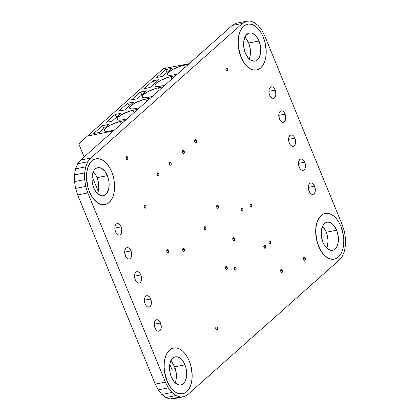 <?xml version="1.0" encoding="UTF-8"?>
<svg xmlns="http://www.w3.org/2000/svg" width="420" height="420" viewBox="0 0 420 420"><rect width="100%" height="100%" fill="white"/><g stroke="black" fill="none" stroke-linecap="round" stroke-linejoin="round"><path stroke-width="0.63" d="M170.572 360.791L172.111 362.439L174.636 366.865A14.312 8.306 78.9 0 1 175.098 382.778L175.954 380.179L176.395 374.981L175.523 369.474L174.636 366.865L184.968 364.849A14.312 8.306 -101.1 0 1 180.889 384.951A14.312 8.306 -101.1 0 1 171.323 376.966L173.843 381.392L175.382 383.04L178.71 384.893L180.374 385.024L181.949 384.615L184.611 382.253L185.598 380.389L186.674 375.653L186.454 370.199L185.861 367.458L183.818 362.471L182.443 360.423L180.91 358.774L177.581 356.921L175.917 356.79L174.337 357.2L171.675 359.562L170.693 361.426L170 363.652L169.559 368.849L170.431 374.356L171.323 376.966A14.312 8.306 -101.1 0 1 175.403 356.858A14.312 8.306 -101.1 0 1 184.968 364.849L174.636 366.865A14.312 8.306 78.9 0 0 170.856 361.053M173.612 348.028A23.321 13.54 78.9 0 0 173.591 348.033A23.321 13.54 78.9 0 0 166.94 380.793L167.024 380.777A23.321 13.54 -101.1 0 1 173.675 348.017A23.321 13.54 -101.1 0 1 189.268 361.032A23.321 13.54 -101.1 0 1 182.616 393.797A23.321 13.54 -101.1 0 1 167.024 380.777L166.94 380.793A23.321 13.54 78.9 0 0 182.532 393.813A23.321 13.54 78.9 0 0 182.558 393.808L178.978 393.713L176.232 392.621L173.554 390.695L171.05 388.006L168.819 384.668L166.94 380.793L164.519 372.078L164.073 367.568L164.162 363.19L164.787 359.105L165.921 355.472L167.517 352.438L169.523 350.112L171.859 348.584L173.644 348.022M322.219 226.165L325.122 229.861L326.277 232.239A14.312 8.306 78.9 0 1 326.744 248.152L327.6 245.548L328.036 240.356L327.169 234.848L326.277 232.239L336.614 230.218A14.312 8.306 -101.1 0 1 332.53 250.325A14.312 8.306 -101.1 0 1 322.964 242.335L324.119 244.713L327.022 248.409L330.351 250.262L332.015 250.394L333.596 249.984L336.257 247.622L337.239 245.758L337.932 243.532L338.373 238.334L337.502 232.827L336.614 230.218L334.089 225.792L332.551 224.144L329.222 222.29L327.558 222.159L325.983 222.569L324.55 223.508L323.321 224.931L321.641 229.026L321.258 231.53L321.479 236.985L322.964 242.335A14.312 8.306 -101.1 0 1 327.044 222.233A14.312 8.306 -101.1 0 1 336.614 230.218L326.277 232.239A14.312 8.306 78.9 0 0 322.497 226.422M334.22 259.172L330.624 259.082L327.873 257.99L325.201 256.064L322.697 253.381L320.46 250.037L318.67 246.152A23.321 13.54 -101.1 0 1 325.316 213.392A23.321 13.54 -101.1 0 1 340.909 226.406A23.321 13.54 -101.1 0 1 334.257 259.166A23.321 13.54 -101.1 0 1 318.67 246.152L318.581 246.167A23.321 13.54 78.9 0 0 334.173 259.182A23.321 13.54 78.9 0 0 334.199 259.177M244.619 36.96L246.157 38.609L248.677 43.034A14.312 8.306 78.9 0 1 249.144 58.947L250 56.348L250.441 51.151L249.569 45.644L248.677 43.034L259.014 41.018A14.312 8.306 -101.1 0 1 254.935 61.121A14.312 8.306 -101.1 0 1 245.364 53.135L247.889 57.561L249.428 59.21L251.071 60.391L254.42 61.194L255.995 60.785L257.428 59.845L258.657 58.417L260.337 54.327L260.72 51.823L260.5 46.363L259.014 41.018L257.859 38.64L254.956 34.944L251.627 33.091L249.963 32.959L248.383 33.369L245.721 35.732L244.739 37.595L243.663 42.326L243.605 45.019L244.477 50.526L245.364 53.135A14.312 8.306 -101.1 0 1 249.448 33.028A14.312 8.306 -101.1 0 1 259.014 41.018L248.677 43.034A14.312 8.306 78.9 0 0 244.902 37.223M256.62 69.972L253.024 69.883L250.278 68.791L247.601 66.864L245.096 64.176L242.865 60.837L241.07 56.947A23.321 13.54 -101.1 0 1 247.721 24.187A23.321 13.54 -101.1 0 1 263.309 37.202A23.321 13.54 -101.1 0 1 256.662 69.962A23.321 13.54 -101.1 0 1 241.07 56.947L240.986 56.963A23.321 13.54 78.9 0 0 256.578 69.977A23.321 13.54 78.9 0 0 256.604 69.977M92.978 171.591L95.881 175.287L97.036 177.665A14.312 8.306 78.9 0 1 97.503 193.578L98.359 190.974L98.795 185.782L97.928 180.275L97.036 177.665L107.373 175.644A14.312 8.306 -101.1 0 1 103.294 195.746A14.312 8.306 -101.1 0 1 93.723 187.761L94.878 190.139L97.781 193.835L101.11 195.689L102.774 195.82L104.354 195.41L105.788 194.476L107.016 193.048L108.696 188.958L109.132 183.761L108.859 180.994L107.373 175.644L104.848 171.218L101.672 168.389L99.981 167.716L98.322 167.585L96.742 167.995L95.308 168.934L94.08 170.357L92.4 174.452L92.017 176.957L92.237 182.411L93.723 187.761A14.312 8.306 -101.1 0 1 97.802 167.659A14.312 8.306 -101.1 0 1 107.373 175.644L97.036 177.665A14.312 8.306 78.9 0 0 93.256 171.848M104.979 204.598L101.383 204.509L98.637 203.416L95.96 201.49L93.455 198.807L91.219 195.463L89.428 191.578A23.321 13.54 -101.1 0 1 96.075 158.812A23.321 13.54 -101.1 0 1 111.668 171.833A23.321 13.54 -101.1 0 1 105.021 204.593A23.321 13.54 -101.1 0 1 89.428 191.578L89.345 191.594A23.321 13.54 78.9 0 0 104.932 204.608A23.321 13.54 78.9 0 0 104.958 204.603M234.434 269.257A1.617 0.94 -101.1 0 1 234.896 266.984A1.617 0.94 -101.1 0 1 235.972 267.887L234.229 268.228L235.972 267.887L236.045 269.645L235.074 270.076L234.266 268.653L234.36 267.503L235.331 267.067L235.972 267.887A1.617 0.94 -101.1 0 1 235.515 270.16A1.617 0.94 -101.1 0 1 234.434 269.257M269.068 243.164A1.617 0.94 -101.1 0 1 269.53 240.896A1.617 0.94 -101.1 0 1 270.611 241.799L268.868 242.135L270.611 241.799L270.68 243.553L269.714 243.983L268.9 242.56L269 241.411L269.966 240.975L270.611 241.799A1.617 0.94 -101.1 0 1 270.149 244.067A1.617 0.94 -101.1 0 1 269.068 243.164M250.142 206.273A1.617 0.94 -101.1 0 1 250.603 203.999A1.617 0.94 -101.1 0 1 251.685 204.902L249.942 205.244L251.685 204.902L251.759 206.656L250.787 207.091L249.974 205.669L250.073 204.514L251.039 204.083L251.685 204.902A1.617 0.94 -101.1 0 1 251.223 207.17A1.617 0.94 -101.1 0 1 250.142 206.273M225.587 268.826A1.617 0.94 -101.1 0 1 226.049 266.558A1.617 0.94 -101.1 0 1 227.131 267.461L225.388 267.797L227.131 267.461L227.199 269.215L226.233 269.645L225.419 268.223L225.519 267.073L226.107 266.548L227.131 267.461A1.617 0.94 -101.1 0 1 226.669 269.729A1.617 0.94 -101.1 0 1 225.587 268.826M263.959 247.391A1.617 0.94 -101.1 0 1 264.422 245.123A1.617 0.94 -101.1 0 1 265.503 246.02L263.76 246.362L265.503 246.02L265.571 247.779L264.605 248.209L263.791 246.787L263.891 245.637L264.857 245.201L265.503 246.02A1.617 0.94 -101.1 0 1 265.041 248.294A1.617 0.94 -101.1 0 1 263.959 247.391M241.395 210.163A1.617 0.94 -101.1 0 1 241.857 207.895A1.617 0.94 -101.1 0 1 242.939 208.798L241.196 209.134L242.939 208.798L243.012 210.551L242.041 210.982L241.395 210.163L241.327 208.409L242.293 207.974L242.939 208.798A1.617 0.94 -101.1 0 1 242.477 211.066A1.617 0.94 -101.1 0 1 241.395 210.163M216.841 207.448A1.617 0.94 -101.1 0 1 217.303 205.175A1.617 0.94 -101.1 0 1 218.379 206.078L216.636 206.419L218.379 206.078L218.453 207.832L217.481 208.268L216.673 206.845L216.767 205.69L217.739 205.259L218.379 206.078A1.617 0.94 -101.1 0 1 217.922 208.352A1.617 0.94 -101.1 0 1 216.841 207.448M166.924 251.764A1.617 0.94 -101.1 0 1 167.386 249.491A1.617 0.94 -101.1 0 1 168.467 250.394L166.724 250.735L168.467 250.394L168.535 252.147L167.57 252.583L166.924 251.764L166.85 250.005L167.822 249.575L168.467 250.394A1.617 0.94 -101.1 0 1 168.005 252.667A1.617 0.94 -101.1 0 1 166.924 251.764M232.948 239.862A1.617 0.94 -101.1 0 1 233.41 237.589A1.617 0.94 -101.1 0 1 234.491 238.492L232.748 238.833L234.491 238.492L234.559 240.245L233.594 240.681L232.78 239.258L232.88 238.109L233.846 237.673L234.491 238.492A1.617 0.94 -101.1 0 1 234.029 240.765A1.617 0.94 -101.1 0 1 232.948 239.862M204.272 228.926A1.617 0.94 -101.1 0 1 204.734 226.658A1.617 0.94 -101.1 0 1 205.816 227.556L204.073 227.897L205.816 227.556L205.884 229.315L204.918 229.745L204.104 228.322L204.204 227.173L205.17 226.737L205.816 227.556A1.617 0.94 -101.1 0 1 205.354 229.829A1.617 0.94 -101.1 0 1 204.272 228.926M194.77 141.871A1.617 0.94 -101.1 0 1 195.232 139.597A1.617 0.94 -101.1 0 1 196.313 140.501L194.57 140.842L196.313 140.501L196.382 142.254L195.416 142.69L194.602 141.267L194.702 140.112L195.667 139.681L196.313 140.501A1.617 0.94 -101.1 0 1 195.851 142.774A1.617 0.94 -101.1 0 1 194.77 141.871M182.637 152.639A1.617 0.94 -101.1 0 1 183.099 150.371A1.617 0.94 -101.1 0 1 184.18 151.268L182.438 151.609L184.18 151.268L184.254 153.027L183.283 153.458L182.469 152.035L182.569 150.885L183.535 150.449L184.18 151.268A1.617 0.94 -101.1 0 1 183.719 153.541A1.617 0.94 -101.1 0 1 182.637 152.639M169.496 164.309A1.617 0.94 -101.1 0 1 169.958 162.036A1.617 0.94 -101.1 0 1 171.04 162.939L169.297 163.28L171.04 162.939L171.108 164.692L170.142 165.128L169.328 163.706L169.428 162.55L170.394 162.12L171.04 162.939A1.617 0.94 -101.1 0 1 170.578 165.212A1.617 0.94 -101.1 0 1 169.496 164.309M157.364 175.077A1.617 0.94 -101.1 0 1 157.826 172.809A1.617 0.94 -101.1 0 1 158.907 173.707L157.164 174.048L158.907 173.707L158.975 175.466L158.009 175.896L157.196 174.473L157.295 173.323L158.261 172.888L158.907 173.707A1.617 0.94 -101.1 0 1 158.445 175.98A1.617 0.94 -101.1 0 1 157.364 175.077M215.906 329.17A1.617 0.94 -101.1 0 1 216.368 326.897A1.617 0.94 -101.1 0 1 217.45 327.8L215.707 328.141L217.45 327.8L217.518 329.553L216.552 329.989L215.738 328.566L215.838 327.411L216.426 326.886L217.45 327.8A1.617 0.94 -101.1 0 1 216.988 330.068A1.617 0.94 -101.1 0 1 215.906 329.17M280.828 271.53A1.617 0.94 -101.1 0 1 281.29 269.262A1.617 0.94 -101.1 0 1 282.366 270.165L280.628 270.506L282.366 270.165L282.44 271.919L281.474 272.354L280.828 271.53L280.754 269.776L281.348 269.252L282.366 270.165A1.617 0.94 -101.1 0 1 281.909 272.433A1.617 0.94 -101.1 0 1 280.828 271.53M126.231 158.844A1.617 0.94 -101.1 0 1 126.688 156.571A1.617 0.94 -101.1 0 1 127.769 157.474L126.026 157.815L127.769 157.474L127.843 159.233L126.871 159.663L126.063 158.24L126.158 157.091L127.129 156.655L127.769 157.474A1.617 0.94 -101.1 0 1 127.312 159.747A1.617 0.94 -101.1 0 1 126.231 158.844M226.06 70.214A1.617 0.94 -101.1 0 1 226.522 67.94A1.617 0.94 -101.1 0 1 227.603 68.843L225.86 69.184L227.603 68.843L227.672 70.602L226.706 71.033L225.892 69.61L225.992 68.46L226.958 68.024L227.603 68.843A1.617 0.94 -101.1 0 1 227.141 71.117A1.617 0.94 -101.1 0 1 226.06 70.214M182.81 250.567A1.617 0.94 -101.1 0 1 183.267 248.294A1.617 0.94 -101.1 0 1 184.349 249.197L182.606 249.538L184.349 249.197L184.422 250.95L183.451 251.386L182.642 249.963L182.737 248.808L183.708 248.378L184.349 249.197A1.617 0.94 -101.1 0 1 183.892 251.465A1.617 0.94 -101.1 0 1 182.81 250.567M303.66 259.418A1.617 0.94 -101.1 0 1 304.122 257.145A1.617 0.94 -101.1 0 1 305.198 258.048L303.455 258.389L305.198 258.048L305.272 259.802L304.3 260.237L303.492 258.815L303.587 257.659L304.558 257.229L305.198 258.048A1.617 0.94 -101.1 0 1 304.742 260.321A1.617 0.94 -101.1 0 1 303.66 259.418M144.365 207.265A1.617 0.94 -101.1 0 1 144.827 204.997A1.617 0.94 -101.1 0 1 145.908 205.9L144.165 206.241L145.908 205.9L145.976 207.653L145.01 208.089L144.197 206.661L144.296 205.511L144.884 204.986L145.908 205.9A1.617 0.94 -101.1 0 1 145.446 208.168A1.617 0.94 -101.1 0 1 144.365 207.265M309.046 191.142A5.833 3.386 -101.1 0 1 310.711 182.952A5.833 3.386 -101.1 0 1 314.606 186.207L308.322 187.43L314.606 186.207L315.305 190.607L314.864 192.533L313.961 193.877L312.737 194.423L311.372 194.098L310.076 192.943L309.046 191.142L308.354 186.737L308.794 184.81L309.692 183.472L310.921 182.921L312.286 183.251L313.577 184.401L314.606 186.207A5.833 3.386 -101.1 0 1 312.947 194.397A5.833 3.386 -101.1 0 1 309.046 191.142M269.63 95.025A5.833 3.386 -101.1 0 1 271.288 86.835A5.833 3.386 -101.1 0 1 275.189 90.09L268.905 91.319L275.189 90.09L275.882 94.489L275.441 96.422L274.544 97.76L273.315 98.311L271.95 97.981L270.659 96.831L269.63 95.025L269.02 92.846L268.931 90.626L269.372 88.694L270.275 87.355L271.498 86.809L272.864 87.134L274.16 88.289L275.189 90.09A5.833 3.386 -101.1 0 1 273.525 98.28A5.833 3.386 -101.1 0 1 269.63 95.025M279.484 119.054A5.833 3.386 -101.1 0 1 281.143 110.864A5.833 3.386 -101.1 0 1 285.044 114.119L278.759 115.348L285.044 114.119L285.647 116.298L285.737 118.519L285.301 120.451L284.398 121.79L283.169 122.341L281.804 122.01L280.513 120.86L279.484 119.054L278.786 114.655L279.227 112.723L280.13 111.384L281.353 110.833L282.718 111.164L284.014 112.313L285.044 114.119A5.833 3.386 -101.1 0 1 283.379 122.309A5.833 3.386 -101.1 0 1 279.484 119.054M289.338 143.084A5.833 3.386 -101.1 0 1 291.002 134.894A5.833 3.386 -101.1 0 1 294.898 138.149L288.614 139.377L294.898 138.149L295.502 140.327L295.591 142.548L295.155 144.48L294.252 145.819L293.024 146.365L291.659 146.039L290.367 144.89L289.338 143.084L288.734 140.905L288.645 138.684L289.081 136.752L289.984 135.413L291.212 134.862L292.572 135.193L293.869 136.343L294.898 138.149A5.833 3.386 -101.1 0 1 293.233 146.339A5.833 3.386 -101.1 0 1 289.338 143.084M299.192 167.113A5.833 3.386 -101.1 0 1 300.856 158.923A5.833 3.386 -101.1 0 1 304.752 162.178L298.468 163.406L304.752 162.178L305.356 164.357L305.445 166.577L305.009 168.509L304.106 169.848L302.878 170.394L301.518 170.069L300.221 168.913L299.192 167.113L298.589 164.934L298.499 162.708L298.935 160.781L299.838 159.442L301.067 158.891L302.431 159.222L303.723 160.372L304.752 162.178A5.833 3.386 -101.1 0 1 303.088 170.368A5.833 3.386 -101.1 0 1 299.192 167.113M154.98 327.925A5.833 3.386 -101.1 0 1 156.639 319.736A5.833 3.386 -101.1 0 1 160.54 322.985L154.256 324.214L160.54 322.985L161.233 327.39L160.792 329.317L159.894 330.661L158.666 331.207L157.3 330.881L156.004 329.726L154.98 327.925L154.371 325.747L154.282 323.521L154.723 321.594L155.626 320.255L156.849 319.704L158.214 320.03L159.511 321.185L160.54 322.985A5.833 3.386 -101.1 0 1 158.876 331.181A5.833 3.386 -101.1 0 1 154.98 327.925M115.558 231.809A5.833 3.386 -101.1 0 1 117.222 223.619A5.833 3.386 -101.1 0 1 121.117 226.874L114.833 228.102L121.117 226.874L121.816 231.273L121.375 233.205L120.472 234.544L119.248 235.095L117.883 234.764L116.587 233.615L115.558 231.809L114.954 229.63L114.865 227.409L115.301 225.477L116.204 224.138L117.432 223.587L118.797 223.918L120.089 225.067L121.117 226.874A5.833 3.386 -101.1 0 1 119.459 235.064A5.833 3.386 -101.1 0 1 115.558 231.809M125.412 255.838A5.833 3.386 -101.1 0 1 127.076 247.648A5.833 3.386 -101.1 0 1 130.972 250.903L124.688 252.131L130.972 250.903L131.581 253.082L131.67 255.302L131.229 257.234L130.326 258.573L129.103 259.119L127.738 258.793L126.441 257.639L125.412 255.838L124.719 251.438L125.16 249.506L126.058 248.168L127.286 247.616L128.651 247.947L129.943 249.097L130.972 250.903A5.833 3.386 -101.1 0 1 129.313 259.093A5.833 3.386 -101.1 0 1 125.412 255.838M135.266 279.867A5.833 3.386 -101.1 0 1 136.93 271.677A5.833 3.386 -101.1 0 1 140.826 274.932L134.542 276.161L140.826 274.932L141.435 277.111L141.524 279.332L141.083 281.258L140.18 282.602L138.957 283.148L137.592 282.823L136.295 281.668L135.266 279.867L134.573 275.462L135.014 273.536L135.912 272.197L137.141 271.645L138.506 271.976L139.802 273.126L140.826 274.932A5.833 3.386 -101.1 0 1 139.167 283.122A5.833 3.386 -101.1 0 1 135.266 279.867M145.121 303.896A5.833 3.386 -101.1 0 1 146.785 295.706A5.833 3.386 -101.1 0 1 150.685 298.961L144.396 300.185L150.685 298.961L151.379 303.361L150.938 305.288L150.034 306.631L148.811 307.178L147.446 306.852L146.15 305.697L145.121 303.896L144.428 299.492L144.869 297.565L145.772 296.226L146.995 295.675L148.36 296L149.656 297.155L150.685 298.961A5.833 3.386 -101.1 0 1 149.021 307.151A5.833 3.386 -101.1 0 1 145.121 303.896M246.01 21.341L242.408 23.441L90.762 158.072L87.822 161.779L85.743 166.845L84.667 172.93L84.667 179.613L85.748 186.438L87.827 192.938L165.422 382.142L168.362 387.881L171.964 392.464L175.985 395.577L180.143 397.016L184.159 396.669L187.761 394.574L339.402 259.943L342.342 256.237L344.421 251.165L345.497 245.086L345.497 238.403L344.421 231.578L342.342 225.073L264.742 35.873L261.802 30.135L258.2 25.552L254.184 22.433L250.026 21L246.01 21.341L250.026 21L254.184 22.433L258.2 25.552L261.802 30.135L264.742 35.873L342.342 225.073L344.421 231.578L345.497 238.403L345.497 245.086L344.421 251.165L342.342 256.237L339.402 259.943L187.761 394.574L184.159 396.669L180.143 397.016L175.985 395.577L171.964 392.464L168.362 387.881L165.422 382.142L87.827 192.938L85.748 186.438L84.667 179.613L84.667 172.93L85.743 166.845L87.822 161.779L90.762 158.072L80.598 160.057L77.658 163.763L87.822 161.779L77.658 163.763L75.579 168.835L85.743 166.845L75.579 168.835L74.503 174.914L84.667 172.93L74.503 174.914L74.503 181.597L84.667 179.613L74.503 181.597L75.579 188.422L85.748 186.438L75.579 188.422L77.658 194.927L87.827 192.938L77.658 194.927L155.258 384.127L165.422 382.142L155.258 384.127L158.198 389.865L168.362 387.881L158.198 389.865L161.8 394.448L171.964 392.464L161.8 394.448L165.816 397.567L175.985 395.577L165.816 397.567L169.974 399L180.143 397.016L169.974 399L173.99 398.659L184.159 396.669L173.99 398.659L169.974 399L165.816 397.567L161.8 394.448L158.198 389.865L155.258 384.127L77.658 194.927L75.579 188.422L74.503 181.597L74.503 174.914L75.579 168.835L77.658 163.763L80.598 160.057L90.762 158.072L242.408 23.441L246.01 21.341L235.841 23.331L246.01 21.341M325.253 213.402A23.321 13.54 78.9 0 0 325.232 213.407A23.321 13.54 78.9 0 0 318.581 246.167L316.16 237.452L315.714 232.942L315.803 228.559L316.428 224.474L317.562 220.847L319.163 217.807L321.169 215.481L323.5 213.953L325.274 213.397M240.986 56.963L239.531 52.715L238.565 48.248L238.119 43.738L238.208 39.354L238.828 35.27L239.962 31.642L241.563 28.607L243.569 26.282L245.905 24.754L247.674 24.197A23.321 13.54 78.9 0 0 247.632 24.203A23.321 13.54 78.9 0 0 240.986 56.963M96.012 158.828A23.321 13.54 78.9 0 0 95.991 158.834A23.321 13.54 78.9 0 0 89.345 191.594L87.89 187.341L86.473 178.369L86.562 173.985L87.187 169.901L88.321 166.268L89.922 163.233L91.927 160.907L94.258 159.38L96.033 158.823M235.841 23.331L232.239 25.426L242.408 23.441L232.239 25.426L80.598 160.057L232.239 25.426L235.841 23.331M89.428 191.578L87.974 187.325L86.557 178.348L86.646 173.969L87.271 169.885L88.405 166.252L90.006 163.217L92.011 160.892L94.348 159.364L96.915 158.697L99.629 158.912L102.375 160.004L105.052 161.931L107.557 164.619L109.788 167.958L111.668 171.833L113.122 176.08L114.088 180.547L114.534 185.057L114.445 189.441L113.825 193.526L112.691 197.153L111.09 200.188L109.085 202.514L106.748 204.041L104.176 204.708L101.467 204.493L98.721 203.401L96.044 201.474L93.539 198.791L91.308 195.447L89.428 191.578M241.07 56.947L238.649 48.232L238.203 43.722L238.292 39.338L238.917 35.254L240.051 31.626L241.647 28.586L243.653 26.261L245.989 24.738L248.561 24.066L251.27 24.287L254.016 25.379L256.694 27.305L259.198 29.988L261.434 33.332L263.309 37.202L264.763 41.454L266.18 50.426L266.091 54.81L265.466 58.895L264.332 62.522L262.731 65.562L260.726 67.888L258.394 69.416L255.822 70.082L253.108 69.867L250.362 68.77L247.684 66.848L245.185 64.16L242.949 60.816L241.07 56.947M318.67 246.152L317.216 241.899L315.798 232.922L315.887 228.543L316.512 224.459L317.646 220.826L319.247 217.791L321.253 215.465L323.584 213.938L326.156 213.271L328.87 213.486L331.616 214.578L334.294 216.505L336.798 219.193L339.029 222.532L340.909 226.406L343.329 235.121L343.775 239.631L343.686 244.015L343.061 248.099L341.927 251.727L340.331 254.762L338.326 257.087L335.99 258.615L333.417 259.282L330.708 259.067L327.962 257.975L325.285 256.048L322.781 253.365L320.544 250.021L318.67 246.152M167.024 380.777L164.603 372.062L164.157 367.553L164.246 363.169L164.871 359.084L166.005 355.457L167.606 352.422L169.612 350.096L171.943 348.569L174.515 347.902L177.224 348.117L179.97 349.209L182.648 351.136L185.152 353.819L187.388 357.163L189.268 361.032L190.717 365.284L192.134 374.262L192.045 378.641L191.42 382.725L190.286 386.358L188.685 389.393L186.679 391.718L184.349 393.246L181.776 393.913L179.062 393.697L176.316 392.606L173.639 390.679L171.14 387.991L168.903 384.652L167.024 380.777M109.526 131.119L114.23 130.2L109.526 131.119A11.398 3.008 157.7 0 1 104.417 130.615A11.398 3.008 157.7 0 1 109.232 125.732A11.398 3.008 157.7 0 1 120.393 121.469L125.097 120.551L120.393 121.469L121.375 123.858L120.393 121.469L118.514 121.91L110.408 125.092L105.851 128.074L104.465 129.78L104.68 130.961L106.454 131.429L109.526 131.119M122.162 119.9L126.866 118.981L122.162 119.9A11.398 3.008 157.7 0 1 117.054 119.395A11.398 3.008 157.7 0 1 121.868 114.513A11.398 3.008 157.7 0 1 133.03 110.25L137.734 109.331L133.03 110.25L134.012 112.639L133.03 110.25L131.15 110.691L123.044 113.873L118.487 116.855L117.101 118.566L117.317 119.742L119.091 120.209L122.162 119.9M134.799 108.68L139.503 107.761L134.799 108.68A11.398 3.008 157.7 0 1 129.691 108.176A11.398 3.008 157.7 0 1 134.51 103.294A11.398 3.008 157.7 0 1 145.666 99.031L150.371 98.112L145.666 99.031L146.648 101.42L145.666 99.031L143.787 99.472L135.681 102.653L131.124 105.635L129.738 107.347L129.953 108.523L131.728 108.99L134.799 108.68M147.436 97.461L152.14 96.542L147.436 97.461A11.398 3.008 157.7 0 1 142.328 96.962A11.398 3.008 157.7 0 1 147.147 92.075A11.398 3.008 157.7 0 1 158.303 87.811L163.007 86.893L158.303 87.811L159.285 90.2L158.303 87.811L156.424 88.252L148.318 91.434L143.761 94.416L142.375 96.127L142.59 97.303L144.365 97.776L147.436 97.461M160.072 86.242L164.777 85.323L160.072 86.242A11.398 3.008 157.7 0 1 154.964 85.743A11.398 3.008 157.7 0 1 159.784 80.855A11.398 3.008 157.7 0 1 170.94 76.592L175.644 75.673L170.94 76.592L171.922 78.981L170.94 76.592L169.06 77.033L160.954 80.215L156.403 83.197L155.012 84.908L155.227 86.084L157.001 86.557L160.072 86.242M172.709 75.023L177.413 74.104L172.709 75.023A11.398 3.008 157.7 0 1 167.601 74.524A11.398 3.008 157.7 0 1 172.421 69.636A11.398 3.008 157.7 0 1 183.577 65.373L188.281 64.454L183.577 65.373L184.559 67.762L183.577 65.373L181.697 65.814L173.591 68.995L169.04 71.978L167.648 73.689L167.864 74.865L169.638 75.338L172.709 75.023M93.592 133.529L102.438 125.675L103.987 128.405L102.438 125.675L108.37 124.52L99.524 132.368L108.37 124.52L102.438 125.675L93.592 133.529L99.524 132.368L93.592 133.529M106.229 122.309L115.075 114.455L116.623 117.185L115.075 114.455L121.007 113.3L112.161 121.154L121.007 113.3L115.075 114.455L106.229 122.309L112.161 121.154L106.229 122.309M118.865 111.09L127.712 103.236L129.266 105.966L127.712 103.236L133.644 102.081L124.798 109.935L133.644 102.081L127.712 103.236L118.865 111.09L124.798 109.935L118.865 111.09M131.502 99.871L140.348 92.017L141.902 94.747L140.348 92.017L146.281 90.862L137.434 98.716L146.281 90.862L140.348 92.017L131.502 99.871L137.434 98.716L131.502 99.871M144.139 88.652L152.985 80.797L154.539 83.528L152.985 80.797L158.917 79.642L150.071 87.496L158.917 79.642L152.985 80.797L144.139 88.652L150.071 87.496L144.139 88.652M156.776 77.432L165.622 69.578L167.176 72.314L165.622 69.578L171.554 68.423L162.708 76.277L171.554 68.423L165.622 69.578L156.776 77.432L162.708 76.277L156.776 77.432M189.163 63.667L163.285 68.728L87.46 136.038L113.342 130.982L87.46 136.038L163.285 68.728L189.163 63.667M98.259 191.378L92.085 176.311L98.259 191.378M84.131 156.917L78.802 143.923L87.46 136.038L78.802 143.923L84.131 156.917M170.216 365.332L169.691 365.431L170.216 365.332M170.851 366.886L169.559 367.138L170.851 366.886M169.843 364.423L171.848 369.317L175.277 368.644L171.848 369.317L169.843 364.423"/></g></svg>
